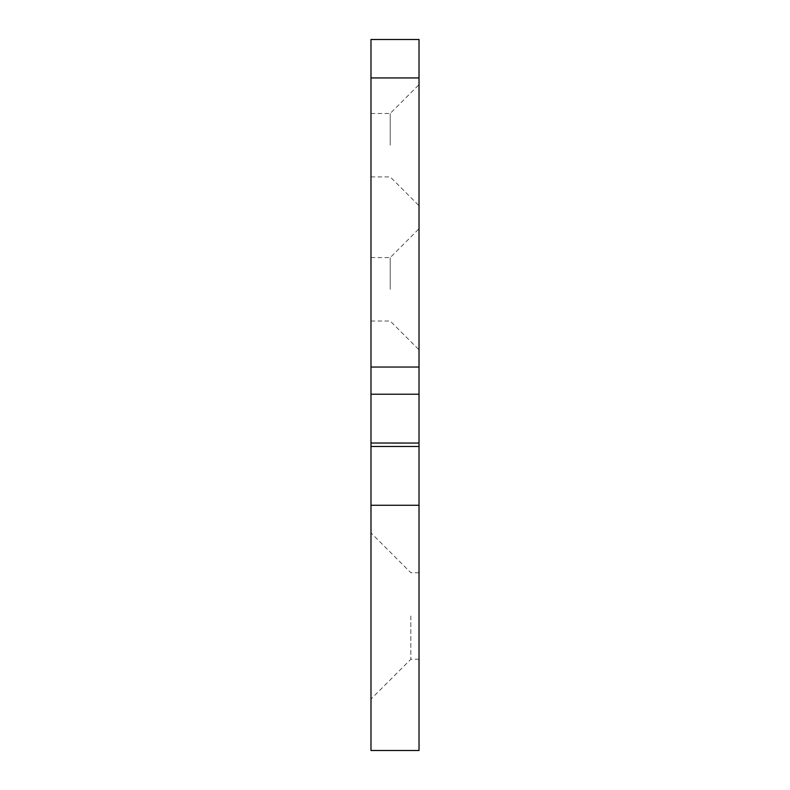 <?xml version="1.0" encoding="UTF-8"?>
<svg xmlns="http://www.w3.org/2000/svg" width="790" height="790" viewBox="0 0 790 790"><rect width="100%" height="100%" fill="white"/><g stroke="black" fill="none" stroke-linecap="round" stroke-linejoin="round"><path stroke-width="0.59" stroke-dasharray="3.95 2.96" d="M410.849 615.983L410.849 659.225L410.849 615.983M370.984 615.983L370.984 699.101L370.984 615.983M419.016 615.983L419.016 659.225L419.016 615.983M390.201 289.308L390.201 257.599L390.201 289.308M419.016 289.308L419.016 349.842L419.016 289.308M370.984 289.308L370.984 257.599L370.984 289.308M390.201 145.192L390.201 113.484L390.201 145.192M419.016 145.192L419.016 84.658L419.016 145.192M370.984 145.192L370.984 113.484L370.984 145.192M419.016 505.264L419.016 39.5L370.984 39.5L370.984 750.5L370.984 505.264L419.016 505.264M419.016 446.469L370.984 446.469M419.016 443.052L370.984 443.052L419.016 443.032M419.016 394.22L370.984 394.22M419.016 367.044L370.984 367.044M419.016 77.934L370.984 77.934M419.016 659.225L410.849 659.225L370.984 699.101M419.016 572.75L410.849 572.75L370.984 532.875M370.984 321.017L390.201 321.017L419.016 349.842M370.984 257.599L390.201 257.599L419.016 228.784M370.984 176.901L390.201 176.901L419.016 205.716M370.984 113.484L390.201 113.484L419.016 84.658"/><path stroke-width="1.19" d="M419.016 505.264L419.016 39.5L370.984 39.5L370.984 750.5L370.984 505.264L419.016 505.264L419.016 750.5L419.016 505.264M419.016 443.052L370.984 443.032L419.016 443.052M419.016 446.469L370.984 446.469M419.016 77.934L370.984 77.934M419.016 367.044L370.984 367.044M419.016 394.22L370.984 394.22M419.016 750.5L370.984 750.5"/></g></svg>
